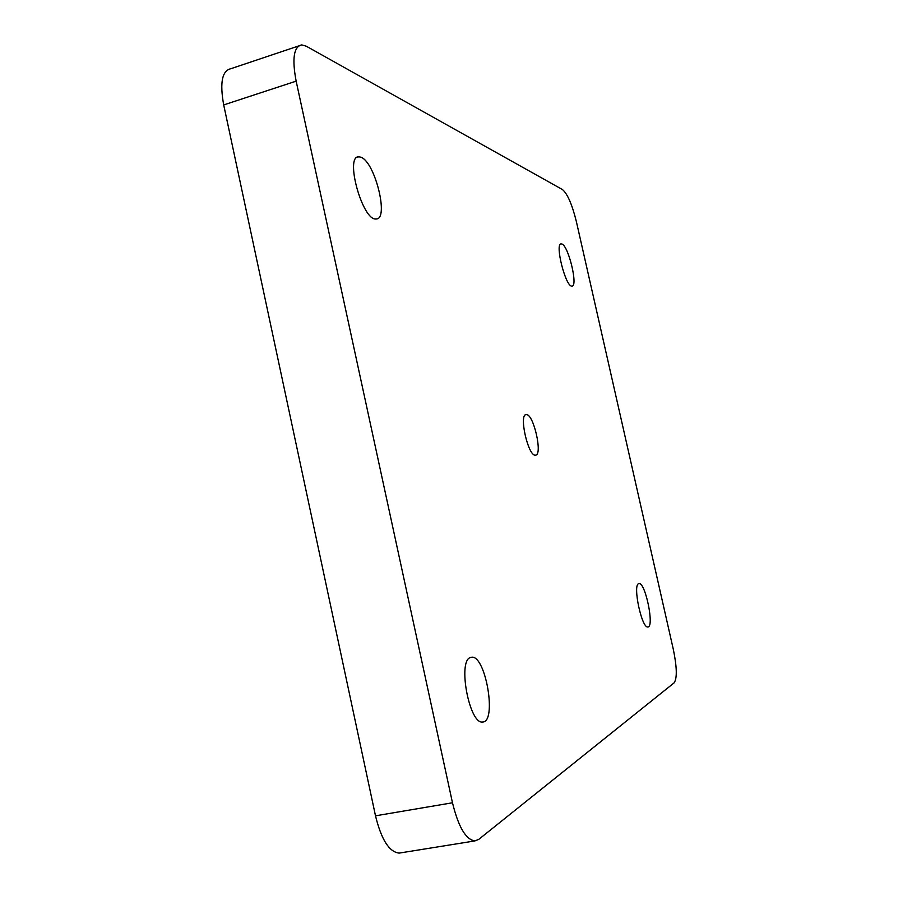 <?xml version="1.0" encoding="UTF-8"?>
<svg xmlns="http://www.w3.org/2000/svg" width="898" height="898" viewBox="0 0 898 898"><rect width="100%" height="100%" fill="white"/><g stroke="black" fill="none" stroke-linecap="round" stroke-linejoin="round"><path stroke-width="1.35" d="M298.63 45.955L230.909 68.686C222.075 70.616 219.673 82.706 223.703 104.931L296.149 81.146C291.906 58.606 293.781 46.528 301.75 44.9L306.341 46.236L562.53 189.613C567.536 193.912 572.149 204.564 576.37 221.582L673.343 649.467C676.957 667.102 677.238 678.215 674.174 682.806L478.735 839.394L474.907 840.921C465.894 839.709 458.418 826.991 452.48 802.778L375.499 815.822C381.347 839.641 389.249 852.067 399.172 853.1L400.688 852.853M223.703 104.931L375.499 815.822M360.985 157.229C375.184 162.134 389.305 219.976 376.071 218.966C362.59 221.211 344.338 155.455 358.874 156.78L360.985 157.229M561.924 244.02C568.602 246.041 578.312 286.844 571.925 286.069C565.706 287.427 554.436 242.943 561.25 243.874L561.924 244.02M470.339 657.538L471.708 657.213C485.762 655.214 497.166 722.542 482.552 722.014C469.385 724.417 457.486 660.995 470.339 657.538M526.385 414.607C533.738 413.956 543.032 455.746 535.388 455.151C528.136 456.498 518.539 413.754 526.273 414.607L526.385 414.607M638.635 583.689L639.062 583.588C645.471 582.364 654.631 627.556 647.817 626.95C641.722 628.398 632.529 584.98 638.635 583.689M296.149 81.146L452.48 802.778M399.172 853.1L474.907 840.921M357.034 157.341L358.874 156.78M470.574 657.437L471.708 657.213M525.633 414.764L526.273 414.607"/></g></svg>
